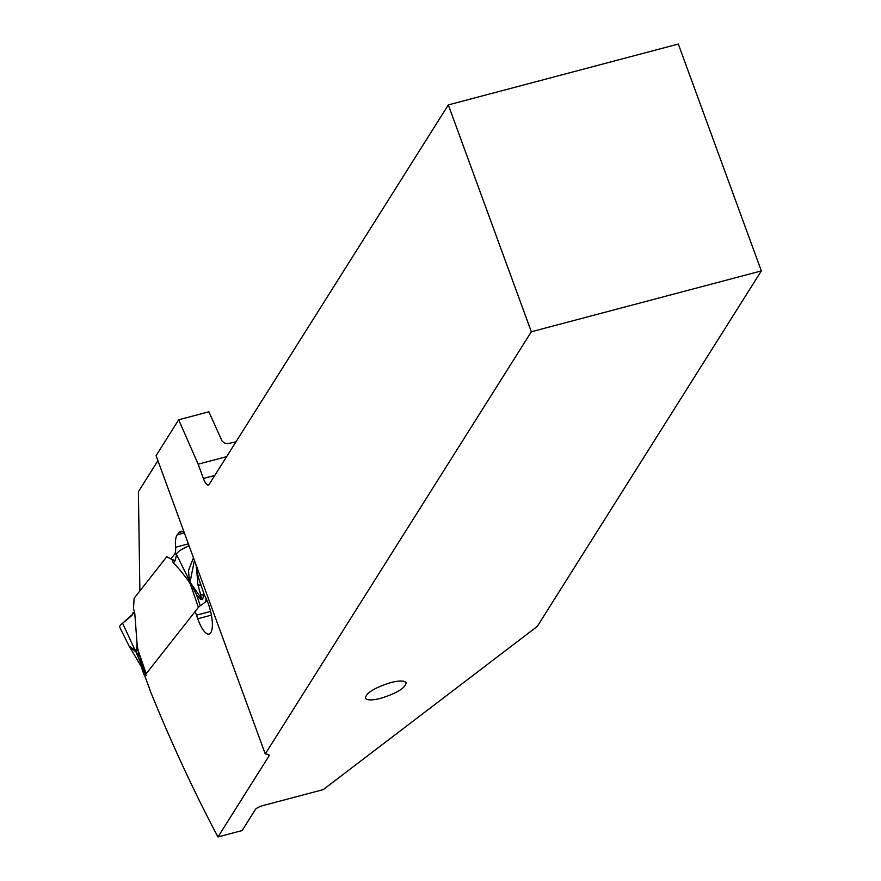<?xml version="1.0" encoding="UTF-8"?>
<svg xmlns="http://www.w3.org/2000/svg" width="881" height="881" viewBox="0 0 881 881"><rect width="100%" height="100%" fill="white"/><g stroke="black" fill="none" stroke-linecap="round" stroke-linejoin="round"><path stroke-width="1.32" d="M138.89 653.977L136.379 652.711L137.062 643.526A39.006 12.279 -104.8 0 0 138.064 650.244L138.912 654.054L136.302 652.678L144.418 671.774M136.302 652.678L134.617 649.253L138.064 650.255L146.191 673.745L198.412 607.35A13.16 2.885 160.9 0 1 200.306 605.743L196.518 594.807L176.552 554.645A20.924 4.581 -19.1 0 1 179.482 550.922A20.924 4.581 -19.1 0 1 189.085 545.813A20.924 4.581 160.9 0 0 179.482 550.922A20.924 4.581 160.9 0 0 176.552 554.645L175.242 560.426L173.37 563.19C175.396 564.545 180.076 569.974 187.433 579.478L190.285 583.861A39.006 12.301 -104.8 0 0 187.444 579.478M129.199 646.324L135.344 651.511M143.856 674.24L141.114 666.3L144.44 674.868M146.191 673.745A13.16 2.885 160.9 0 0 145.828 674.846A13.16 2.885 160.9 0 0 145.872 674.934A65.8 14.415 -19.1 0 1 146.059 675.386M143.515 669.802L144.429 671.597M207.31 601.227L205.813 601.624A65.8 14.415 -19.1 0 1 200.306 605.743M138.912 654.054L145.806 674.758M136.863 654.33L139.429 655.893M143.251 669.868L143.922 671.333M137.051 643.526L134.694 612.35L122.591 623.252L132.062 615.312L133.163 612.35L132.062 615.312M134.639 650.035L129.067 646.026L119.75 627.217A20.924 4.581 -19.1 0 1 119.662 626.975A20.924 4.581 -19.1 0 1 122.591 623.252L134.617 649.253M133.472 608.804L134.143 598.21L166.784 556.704L134.143 598.21L133.472 608.804L134.694 612.35M190.869 583.321L189.074 580.028M189.349 580.491L188.512 570.459L193.468 557.772M175.352 560.228L173.854 560.635L175.242 560.426L172.136 559.633L175.242 560.426L176.552 554.645M172.136 559.633L166.784 556.704L172.136 559.633L173.37 563.19M198.412 607.35L190.285 583.861L191.904 586.603M196.518 594.807L200.582 599.421L200.571 597.274L190.924 583.42L191.937 586.658M191.717 584.599L192.752 588.112M200.582 599.421L202.784 599.014L203.819 593.398M200.571 597.274L201.991 599.631M205.813 601.624L206 598.32M201.76 598.717L197.884 584.61L201.121 585.59M197.884 584.61L196.628 569.203M190.109 581.889L194.404 560.327M200.978 594.488L203.753 595.27M202.167 598.364L202.784 599.014M761.338 270.908L537.289 626.413L323.25 789.618L262.89 805.597A6.574 1.762 -20.1 0 0 255.402 809.496L242.121 830.563L217.97 836.95L268.881 756.173A10.528 2.808 -20.1 0 0 269.112 755.105A10.528 2.808 -20.1 0 0 267.692 754.323L265.258 753.949L531.331 331.763L761.338 270.908L678.315 44.05L448.319 104.905L209.193 484.319A10.528 3.315 75.2 0 1 208.401 484.968A10.528 3.315 75.2 0 1 203.39 478.471L198.159 464.177L178.678 419.785L156.091 455.642L265.258 753.949M531.331 331.763L448.319 104.905M380.79 698.325C372.112 700.472 366.981 700.439 365.384 698.226C366.022 692.973 374.469 687.764 390.701 682.61C399.379 680.462 404.511 680.495 406.108 682.709C405.469 687.962 397.023 693.171 380.79 698.325M198.159 464.177L226.626 456.644M178.678 419.785L208.863 411.801L222.177 441.293L224.523 443L227.375 443.716L235.998 441.777M170.87 558.939L174.636 554.149A13.16 4.141 -104.8 0 0 175.572 547.244A23.688 7.466 75.2 0 1 177.257 534.822L179.129 532.443A23.688 7.466 75.2 0 1 180.627 531.375A23.688 7.466 75.2 0 1 184.316 532.785M157.941 460.686L138.405 491.675L139.881 590.909M196.034 564.787A26.32 8.292 -104.8 0 0 199.976 582.275L204.172 594.4A6.574 2.07 -104.8 0 0 205.174 596.723A23.027 7.257 75.2 0 1 208.687 604.851A23.027 7.257 75.2 0 1 209.116 634.067A23.027 7.257 75.2 0 1 197.762 618.748L196.518 615.158A6.574 2.07 -104.8 0 0 194.888 611.832M144.869 672.082L143.878 673.348L150.959 692.686A723.764 228.025 -104.8 0 0 217.97 836.95M122.591 623.252A20.924 4.581 160.9 0 0 119.662 626.975M144.22 674.56L141.698 667.28M144.792 671.972L144.231 671.201M214.777 475.454L203.39 478.471M179.129 532.443L182.455 531.562M184.371 532.939L177.257 534.822M188.369 543.863L175.572 547.244M174.636 554.149L176.784 553.576M268.253 754.444L268.881 756.173M196.518 615.158L210.614 611.436M211.407 615.136L197.762 618.748M143.46 670.221L128.758 645.465M145.828 674.846L141.566 662.523"/></g></svg>
